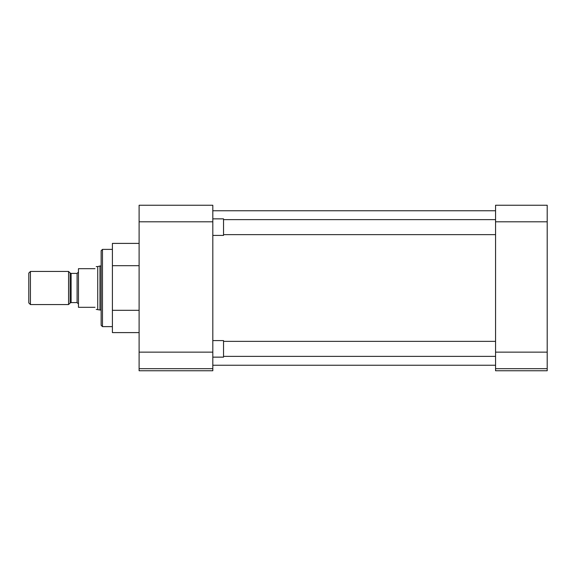 <?xml version="1.0" encoding="UTF-8"?>
<svg xmlns="http://www.w3.org/2000/svg" width="576" height="576" viewBox="0 0 576 576"><rect width="100%" height="100%" fill="white"/><g stroke="black" fill="none" stroke-linecap="round" stroke-linejoin="round"><path stroke-width="0.86" d="M112.399 249.379L102.47 249.379L102.47 326.621L112.399 326.621M102.47 249.379L101.146 250.704L101.146 325.296L102.47 326.621M139.104 352.138L139.104 368.69L212.81 368.69L212.81 352.138L139.104 352.138L139.104 221.796L212.81 221.796L212.81 352.138M212.81 221.796L212.81 205.243L139.104 205.243L139.104 221.796M212.81 368.69L212.81 370.757L139.104 370.757L139.104 368.69M139.104 265.702L112.399 265.702L112.399 310.298L139.104 310.298M112.399 310.298L112.399 332.597L139.104 332.597M112.399 265.702L112.399 243.403L139.104 243.403M547.2 221.796L547.2 205.243L495.562 205.243L495.562 221.796L547.2 221.796L547.2 352.138L495.562 352.138L495.562 221.796M495.562 352.138L495.562 368.69L547.2 368.69L547.2 352.138M547.2 368.69L547.2 370.757L495.562 370.757L495.562 368.69M212.81 357.142L223.538 357.142L223.538 340.589L212.81 340.589M212.81 235.411L223.538 235.411L223.538 218.858L212.81 218.858M97.74 309.406L97.74 266.594L99.965 265.997L99.965 310.003L96.221 309.406M95.004 268.69C96.61 265.918 96.61 265.918 95.004 268.69L78.458 268.69L78.458 307.31L95.004 307.31C96.61 310.082 96.61 310.082 95.004 307.31M78.458 303.955L77.09 302.587L77.09 273.413L71.107 273.413L71.107 302.587L70.135 302.99L70.135 273.01L68.573 271.447L68.573 304.553L30.427 304.553L28.8 302.926L28.8 273.074L30.427 271.447L30.427 304.553M212.81 210.758L495.562 210.758M212.81 365.242L495.562 365.242M495.562 356.371L223.538 356.371M495.562 341.359L223.538 341.359M495.562 234.641L223.538 234.641M495.562 219.629L223.538 219.629M77.09 273.413L78.458 272.045M71.107 273.413L70.135 273.01M101.146 265.997L99.965 265.997M97.74 266.594L96.221 266.594M68.573 271.447L30.427 271.447M101.146 310.003L99.965 310.003M77.09 302.587L71.107 302.587M70.135 302.99L68.573 304.553"/></g></svg>

